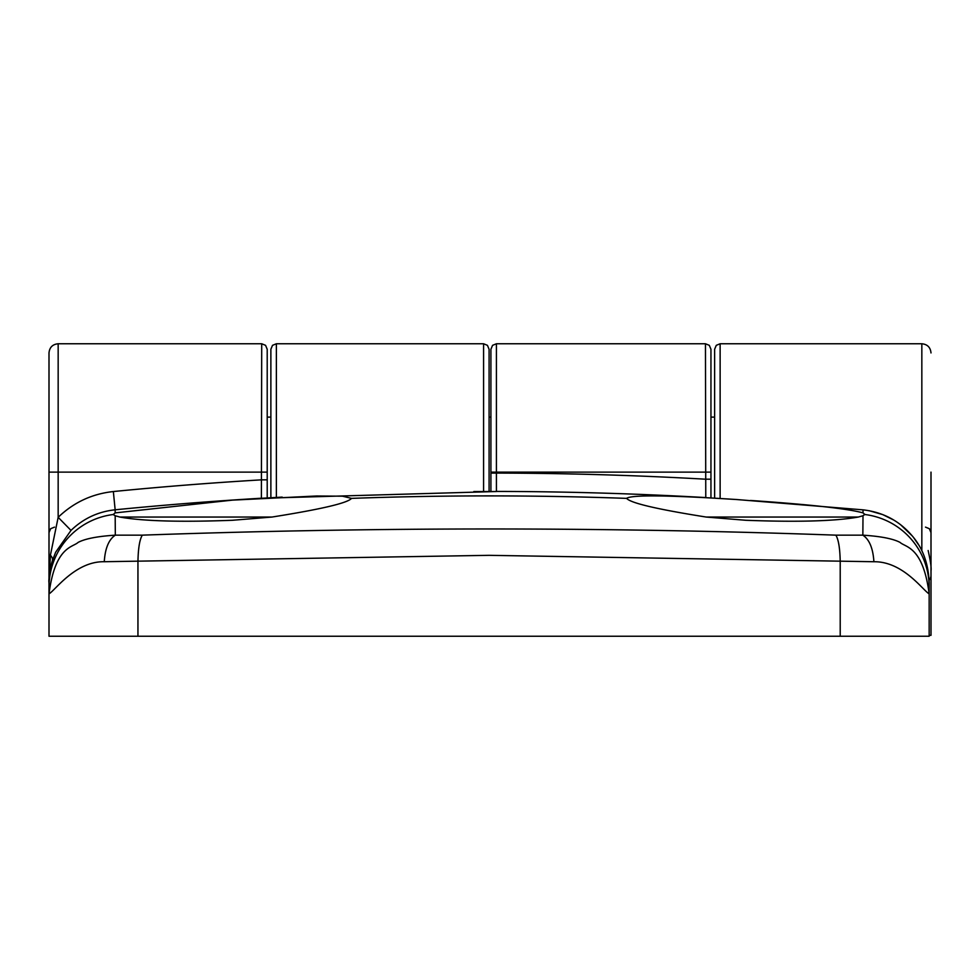<?xml version="1.0" encoding="UTF-8"?>
<svg xmlns="http://www.w3.org/2000/svg" width="980" height="980" viewBox="0 0 980 980"><rect width="100%" height="100%" fill="white"/><g stroke="black" fill="none" stroke-linecap="round" stroke-linejoin="round"><path stroke-width="1.47" d="M483.581 491.507L483.581 343.76L487.44 345.34L489.081 349.26L489.081 491.507L489.081 417.113L490.919 417.113M270.872 497.742L270.872 349.26L272.514 345.34L276.372 343.76L276.372 497.424M714.628 498.171L714.628 349.26L716.27 345.34L720.129 343.76L720.129 498.489M931 472.127L931 635.322L929.163 635.322M928.146 550.515C930.571 561.43 931.514 568.18 931 570.777L931 635.322M706.188 517.048L858.296 517.048C835.389 521.164 797.892 522.242 745.792 520.282L706.188 517.048C657.127 509.282 630.606 503.059 626.637 498.379L626.612 498.208M262.297 498.244A5.5 5.5 180 0 0 261.378 498.22A3812.188 3812.188 0 0 0 115.15 509.796L115.162 512.895L232.37 500.131L316.613 495.99L342.473 496.186L351.526 498.379A3807.692 3807.692 0 0 1 626.637 498.379C631.23 494.741 667.846 495.121 736.482 499.518L705.772 497.656L705.453 343.76L709.312 345.34L710.953 349.26L710.953 497.95L710.953 479.196L705.453 479.196A3830.526 3830.526 0 0 0 496.419 473.083L496.431 491.519L261.378 498.293L261.709 343.76L265.568 345.34L267.209 349.26L267.209 497.95L267.209 479.833L261.709 479.833A3830.526 3830.526 0 0 0 113.349 491.544C92.022 493.846 73.635 502.434 58.163 517.317L50.409 555.195L49 582.757L49 352.935C49.539 347.361 52.602 344.311 58.163 343.76L58.163 472.127L267.209 472.127M750.558 500.462C810.73 504.602 848.215 508.755 863.013 512.895L863.013 509.845L736.482 499.518M119.866 517.048L271.987 517.048L232.37 520.282C180.149 522.242 142.651 521.152 119.866 517.048L115.175 515.737L115.322 535.166L142.308 535.154C374.752 526.909 605.934 526.909 835.854 535.154L862.853 535.166L863 515.737L858.296 517.048M115.162 512.895L113.215 514.524L115.175 515.737M113.178 514.353L113.215 514.524A73.353 73.206 0 0 0 49 587.155L49 582.757A73.353 73.353 0 0 1 52.393 560.707A18.338 7.889 17.5 0 0 50.409 555.195M490.919 472.127L490.919 349.26L492.56 345.34L496.419 343.76L496.419 472.127L490.919 472.127L490.919 491.507L490.919 473.083L496.419 473.083L496.419 472.127L710.953 472.127L710.953 349.26M270.872 417.113L267.209 417.113L267.209 349.26M873.903 561.736C873.033 548.31 869.346 539.453 862.853 535.166C880.616 536.293 893.013 538.706 900.044 542.393C905.398 547.465 922.976 546.215 929.163 593.856C923.062 590.585 903.168 561.356 873.903 561.736L489.081 555.329L104.272 561.724C75.313 561.148 54.721 590.879 49 593.856L49 636.24L929.163 636.24L929.163 582.794L929.163 636.24M840.215 636.24L840.215 561.712C839.97 548.335 838.513 539.49 835.854 535.154M142.308 535.154C139.65 539.49 138.192 548.335 137.947 561.712L137.947 636.24M104.272 561.724C105.129 548.31 108.817 539.453 115.322 535.166C97.559 536.293 85.162 538.706 78.131 542.393C72.765 547.477 55.186 546.215 49 593.856L49 587.155M49 575.346L49 623.268M351.526 498.379C347.692 503.022 321.171 509.245 271.987 517.048M863 515.737L864.985 514.353M929.163 587.155A73.353 73.206 -0 0 0 864.96 514.524L863.013 512.895M929.163 582.794C928.501 563.868 922.854 548.249 912.233 535.913C899.42 520.858 883.017 512.16 863.013 509.845M113.349 491.544L115.15 509.796C98.086 511.634 83.374 518.506 71.001 530.413L55.652 552.23L52.393 560.707L55.652 552.23M71.001 530.413L58.163 517.317L58.163 472.127L49 472.127M282.191 497.105L261.378 498.293M496.431 491.519L473.842 491.544M732.06 499.237L705.772 497.656M921.837 550.809L921.837 343.76C927.399 344.311 930.461 347.361 931 352.935M929.114 580.16A9.163 7.938 0 0 0 931 575.346M49.221 577.073A9.163 7.938 -0 0 1 49.074 576.35M706.69 497.705A5.5 5.5 180 0 0 705.772 497.571A3812.188 3812.188 0 0 0 496.431 491.421A5.5 5.5 180 0 0 495.402 491.507M900.62 524.741L912.233 535.901M276.372 343.76L483.581 343.76M720.129 343.76L921.837 343.76M925.5 527.13L929.359 528.71L931 532.63M705.453 343.76L496.419 343.76M261.709 343.76L58.163 343.76M49 582.757C48.486 580.148 49.429 573.398 51.854 562.483M913.654 537.665L918.517 544.721M869.223 510.727L882.747 514.598L893.699 520.013M54.5 527.13L50.642 528.71L49 532.63M710.953 417.113L714.628 417.113"/></g></svg>
